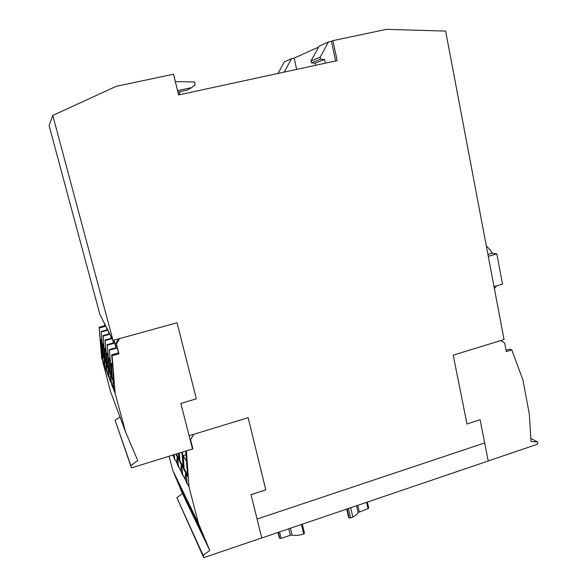 <?xml version="1.0" encoding="UTF-8"?>
<svg xmlns="http://www.w3.org/2000/svg" width="587" height="587" viewBox="0 0 587 587"><rect width="100%" height="100%" fill="white"/><g stroke="black" fill="none" stroke-linecap="round" stroke-linejoin="round"><path stroke-width="0.88" d="M185.257 477.436L185.433 473.995C185.984 474.377 186.439 476.527 186.805 480.445L186.967 483.776L185.543 480.1L185.257 477.436M180.965 469.101L181.126 465.718C181.64 466.085 182.08 468.162 182.432 471.941L182.601 475.221L181.244 471.691L180.965 469.101M176.907 461.213L177.047 457.889C177.538 458.242 177.949 460.245 178.294 463.906L178.47 467.12L177.179 463.73L176.907 461.213M174.214 454.632L174.559 459.46L173.172 454.954M112.998 385.813L112.917 381.836L114.304 391.845L112.998 385.813M110.635 379.833L110.547 375.937L111.897 385.652L110.635 379.833M108.404 374.183L108.309 370.368L109.615 379.811L108.404 374.183M106.291 368.841L106.196 365.107L107.465 374.286L106.291 368.841M104.295 363.779L104.192 360.117L105.425 369.054L104.295 363.779M102.402 358.973L102.299 355.392L103.488 364.094L102.402 358.973M261.758 537.978L251.023 494.665L261.758 537.978L488.215 461L484.657 442.95M335.603 60.967L331.45 41.303L332.932 40.635L337.151 60.63L178.58 94.947L173.547 74.226L116.329 86.282L52.786 115.441L113.02 340.423L177.039 322.755L196.359 398.815L180.825 403.438L192.529 448.945L131.459 467.898L115.103 420.299L130.828 465.55L137.754 460.56L125.611 432.076L115.155 393.378L112.088 355.7L118.963 353.778L116.373 344.085L119.653 338.596M350.681 507.755L352.794 517.037L350.593 517.947L348.443 508.511M352.794 517.037C355.685 515.628 357.454 514.117 358.107 512.495L368.034 508.68L366.611 502.333M368.658 507.968L368.034 508.68M348.531 517.052L349.177 517.917L350.593 517.947M257.069 519.04L484.679 442.943L480.093 419.705L466.988 423.99L453.208 355.157L504.05 339.565L445.636 31.082L386.495 29.35L332.932 40.635M279.192 537.354L279.801 538.33L281.144 538.389L279.566 531.925M288.745 528.806L290.308 535.256L281.144 538.389M290.308 535.256L292.062 535.08L290.411 528.241M301.417 524.499L303.692 534.031C299.275 535.403 295.4 535.755 292.062 535.08M303.692 534.031L304.499 533.334L302.298 524.198L304.499 533.334M179.343 453.039L179.893 460.619L183.041 466.606M182.102 453.575L181.449 452.386M176.386 453.956L178.852 458.645M187.48 475.022L184.127 468.661L183.181 455.541L186.519 461.631M186.02 454.654L183.181 455.541M530.817 438.474L537.501 441.974L537.897 444.08L488.208 460.964M310.993 60.982L311.411 62.904L320.597 59.177L320.172 57.181L328.5 41.926L319.064 46.204L310.993 60.982L320.172 57.181M179.585 91.748L179.952 93.26L178.47 94.492M175.344 81.615L194.458 81.953L195.126 84.755L191.744 87.588L187.209 90.105L177.89 92.115M102.93 354.335L101.896 351.796L100.898 339.763L101.712 339.543M131.459 467.898L130.828 465.55M178.426 483.688L203.388 535.454L208.517 547.752L182.887 494.349L178.426 483.688M183.342 493.88L182.887 494.349M185.763 451.043L187.583 476.512L183.628 468.969L182.41 452.085M183.628 468.969L184.193 468.786M182.007 452.21L183.144 468.052L179.409 460.92L178.844 453.193M179.96 460.744L179.409 460.92M178.463 453.311L178.954 460.054L175.843 454.125M203.161 555.39L176.848 497.703L203.748 557.65L203.161 555.39L209.757 550.43L198.516 523.516L188.97 486.792L186.402 450.875L192.918 448.857L190.548 439.663L193.688 434.351M500.828 340.555L504.681 343.006L506.31 351.606L511.776 349.911L509.655 349.148L506.053 350.263M511.776 349.911L522.929 379.943L529.335 414.209L531.008 441.556L537.501 441.974M488.223 460.971L484.664 442.95M486.337 246.041C488.443 247.824 490.453 250.201 492.368 253.173L496.829 253.907L502.501 284.145L494.019 286.61M496.719 285.825L494.459 288.261M325.315 63.191L324.516 59.448L315.212 63.169L311.411 62.904M324.516 59.448L320.597 59.177M278.025 73.426L284.306 61.951L291.578 58.656L284.262 72.032M177.538 90.647L191.744 87.588M110.275 361.467L108.903 358.29L109.996 371.652L111.383 375.056M110.07 371.828L109.498 371.989L107.304 345.215L109.255 371.373L107.318 366.596L105.176 340.541L107.083 366.009L105.249 361.489L103.158 336.116L105.029 360.939L103.29 356.654L101.25 331.934L103.077 356.133L101.434 352.061L99.093 327.216L104.897 325.638L105.264 326.372L104.501 323.54M113.922 340.174L115.947 347.746L109.307 349.595L111.552 377.052L109.498 371.989M109.989 357.989L108.903 358.29M112.682 339.756L113.518 342.896L107.061 344.679M107.304 345.215L113.783 343.417L113.518 342.896M113.783 343.417L112.939 340.277M108.008 356.221L106.731 353.264L107.803 366.266L109.094 369.436M107.869 366.435L107.318 366.596M107.744 352.985L106.731 353.264M110.407 335.258L111.229 338.303L104.948 340.034M105.176 340.541L111.479 338.802L111.229 338.303M111.479 338.802L110.657 335.742M105.865 351.268L104.677 348.509L105.719 361.174L106.929 364.123M105.792 361.335L105.249 361.489M105.623 348.252L104.677 348.509M108.257 330.995L109.057 333.966L102.938 335.639M103.158 336.116L109.292 334.436L109.057 333.966M109.292 334.436L108.492 331.457M103.84 346.579L102.732 344.004L103.752 356.346L104.875 359.105M103.818 356.507L103.29 356.654M103.613 343.762L102.732 344.004M106.225 326.959L107.003 329.85L101.045 331.479M101.25 331.934L107.223 330.298L107.003 329.85M107.223 330.298L106.445 327.399M101.925 342.14L100.898 339.763M101.947 351.921L101.434 352.061M99.438 327.957L105.264 326.372M104.897 325.638L104.134 322.821M112.682 367.029L111.2 363.61L112.322 377.353L113.819 381.014M112.396 377.536L111.816 377.698L109.307 349.595M118.537 338.897L115.947 343.248L118.523 352.897L111.684 354.805L113.988 383.069L111.816 377.698M109.564 350.16L116.226 348.304L114.039 340.144M115.947 347.746L116.226 348.304M112.374 363.28L111.2 363.61M115.103 420.299L119.939 416.865M102.63 361.335L110.635 391.881L125.611 432.076M103.187 362.751L104.53 366.2M113.995 390.399L115.155 393.378M111.581 384.236L113.262 388.535M109.307 378.41L110.892 382.475M107.157 372.906L108.654 376.744M105.117 367.697L106.54 371.329M101.734 359.046L99.093 327.216M111.684 354.805L112.088 355.7M118.523 352.897L118.963 353.778M115.947 343.248L116.373 344.085M192.198 447.654L192.918 448.857M176.848 497.703L182.476 493.572L209.757 550.43M182.476 493.572L172.798 470.444L198.516 523.516M186.871 482.69L188.97 486.792M182.498 474.135L185.543 480.1M178.36 466.049L181.244 471.691M174.442 458.388L177.179 463.73M172.754 455.079L173.319 456.194M172.798 470.444L169.063 456.224M189.843 438.504L190.548 439.663M261.743 537.934L203.748 557.65M466.981 423.975L480.093 419.705M487.922 254.42L492.368 253.173M488.281 256.314L496.829 253.907M331.45 41.303L328.5 41.926M315.212 63.169L315.667 65.282M291.578 58.656L294.182 58.098L296.655 69.391M251.023 494.665L265.779 489.837L248.14 417.658L189.139 435.745L180.818 403.43L196.352 398.808L177.039 322.755M113.02 340.423L99.849 314.324L49.103 125.618L52.786 115.441M265.779 489.837L251.045 494.694M248.154 417.651L265.801 489.859M294.182 58.098L318.565 47.114M358.107 512.495L356.58 505.745M347.13 508.958L349.177 517.917M348.575 517.272L346.712 509.098L348.524 517.169M357.813 505.326L359.251 511.681M278.003 532.46L279.229 537.501M279.801 538.33L278.341 532.343M368.724 508.078L367.381 502.076M277.989 532.46L279.199 537.428M494.342 288.298L494.848 288.151"/></g></svg>
